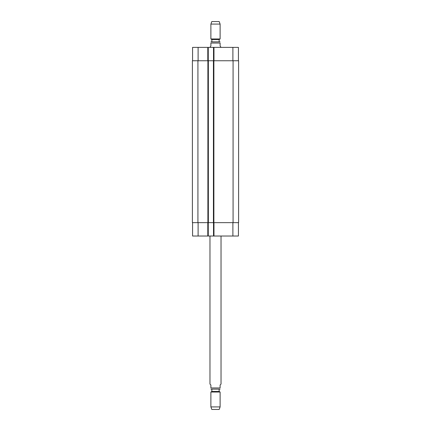 <?xml version="1.0" encoding="UTF-8"?>
<svg xmlns="http://www.w3.org/2000/svg" width="431" height="431" viewBox="0 0 431 431"><rect width="100%" height="100%" fill="white"/><g stroke="black" fill="none" stroke-linecap="round" stroke-linejoin="round"><path stroke-width="0.65" d="M209.967 236.026L209.967 384.08L210.888 385.007L210.888 387.954C210.888 389.672 210.888 389.672 210.888 387.954L220.112 387.954L220.112 385.007L221.033 384.08L221.033 236.026M220.112 387.954C220.112 389.672 220.112 389.672 220.112 387.954M211.858 389.155L219.837 389.155L211.163 389.155L211.858 389.155L211.858 391.461L210.888 392.021L210.888 406.918L220.112 406.918L220.112 392.021L210.888 392.021M219.142 389.155L219.142 391.461L211.858 391.461M219.142 391.461L220.112 392.021M220.112 406.918L219.19 409.45L211.81 409.45L210.888 406.918M221.033 47.378L220.112 45.993L220.112 43.046C220.112 41.328 220.112 41.328 220.112 43.046L210.888 43.046L210.888 45.993L209.967 47.378M210.888 43.046C210.888 41.328 210.888 41.328 210.888 43.046M210.888 41.877L219.837 41.845L219.142 41.845L219.142 39.539L220.112 38.979L220.112 24.082L210.888 24.082L210.888 38.979L220.112 38.979M219.142 39.539L211.858 39.539L211.858 41.845L219.142 41.845M211.858 39.539L210.888 38.979M210.888 24.082L211.81 21.55L219.19 21.55L220.112 24.082M238.424 222.649L238.424 236.026L192.576 236.026L192.576 222.649M238.424 60.755L238.424 47.378L192.576 47.378L192.576 60.755M213.517 222.649L213.517 236.026M208.259 222.649L208.259 236.026M208.351 222.649L238.607 222.649L238.607 60.755L192.393 60.755L192.393 222.649L208.351 222.649L208.351 60.755M213.517 60.755L213.517 47.378M208.259 60.755L208.259 47.378M213.426 222.649L213.426 60.755M192.393 222.649L192.393 60.755L192.393 222.649M213.975 222.649L213.975 236.026M207.796 222.649L207.796 236.026M198.109 222.649L198.109 236.026M232.891 222.649L232.891 236.026M213.975 60.755L213.975 47.378M207.796 60.755L207.796 47.378M198.109 60.755L198.109 47.378M232.891 60.755L232.891 47.378M233.074 222.649L233.074 60.755M213.884 222.649L213.884 60.755M207.887 222.649L207.887 60.755M197.926 222.649L197.926 60.755M220.112 389.123L219.837 389.155M210.888 389.123L211.163 389.155M220.112 41.877L219.837 41.845"/></g></svg>
